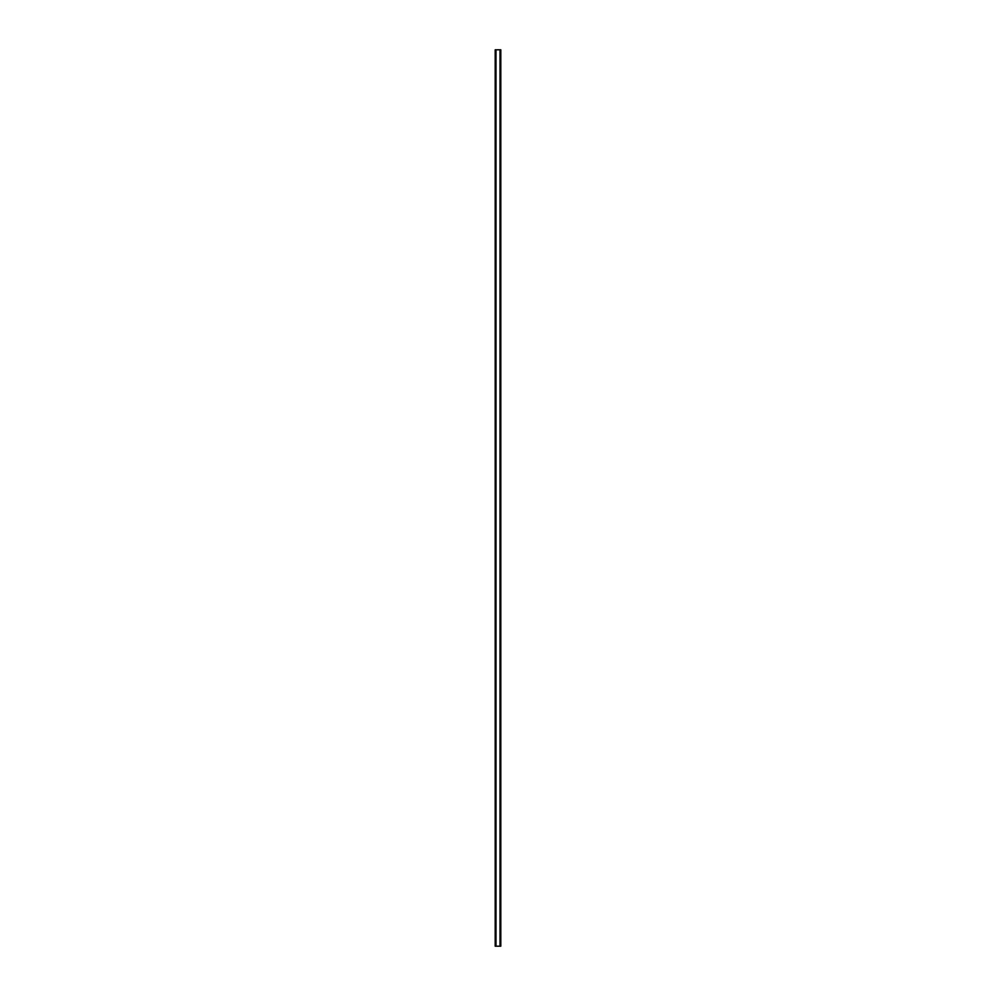 <?xml version="1.0" encoding="UTF-8"?>
<svg xmlns="http://www.w3.org/2000/svg" width="996" height="996" viewBox="0 0 996 996"><rect width="100%" height="100%" fill="white"/><g stroke="black" fill="none" stroke-linecap="round" stroke-linejoin="round"><path stroke-width="1.49" d="M500.664 49.8L495.199 49.8L495.199 946.2L500.801 946.2L500.801 49.8L500.664 946.2M500.727 49.8L500.727 946.2L500.764 49.8M495.236 946.2L495.273 49.8L495.236 946.2M495.336 49.8L495.336 946.2M495.784 49.8L495.784 946.2M495.796 49.8L495.796 946.2M495.983 49.8L495.983 946.2M500.017 49.8L500.017 946.2M500.204 49.8L500.204 946.2M500.216 49.8L500.216 946.2"/></g></svg>
